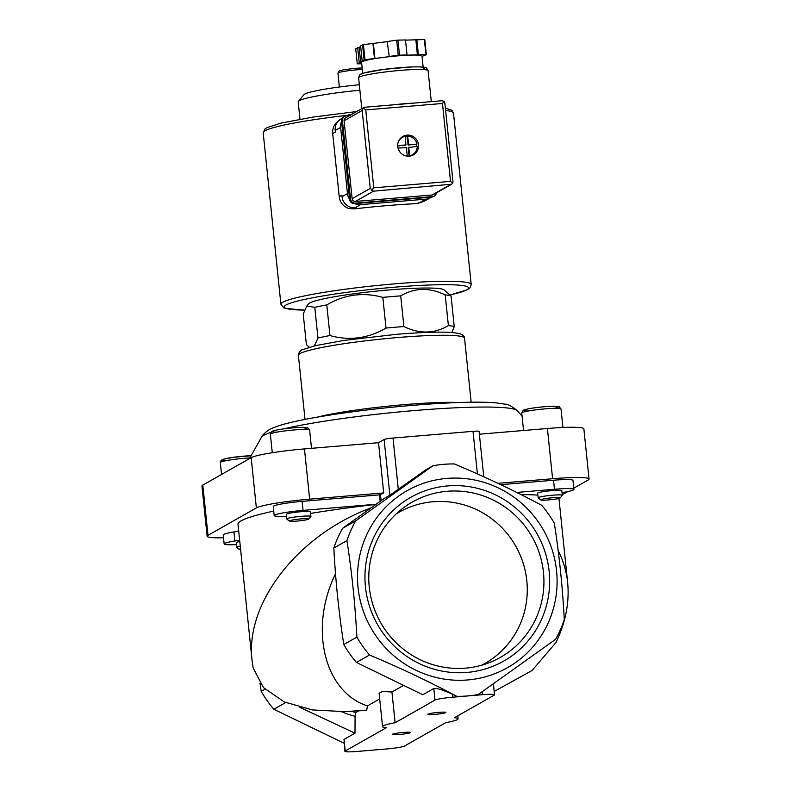 <?xml version="1.0" encoding="UTF-8"?>
<svg xmlns="http://www.w3.org/2000/svg" width="791" height="791" viewBox="0 0 791 791"><rect width="100%" height="100%" fill="white"/><g stroke="black" fill="none" stroke-linecap="round" stroke-linejoin="round"><path stroke-width="1.19" d="M223.507 537.781A45.552 4.173 -5.9 0 1 207.133 536.268L201.942 486.04A45.552 4.173 -5.9 0 1 202.812 485.091L251.172 457.663A45.552 4.173 -5.9 0 1 304.456 448.912L378.523 442.693L384.129 439.509A7.594 0.692 -5.9 0 1 393.008 438.056L473.008 431.332A7.594 0.692 -5.9 0 1 479.079 431.382L483.776 476.775M479.376 434.21L547.402 428.495A45.552 4.173 -5.9 0 1 583.867 428.831L589.058 479.059A45.552 4.173 -5.9 0 1 588.188 480.008L573.782 488.176M329.966 335.562L326.792 304.881C344.619 294.47 363.306 291.968 382.844 297.376A75.916 6.951 174.1 0 1 391.891 296.566A75.916 6.951 174.1 0 1 400.711 295.874C414.702 287.637 429.533 287.321 445.214 294.924A75.916 6.951 174.1 0 1 451.068 295.923L454.232 326.604A75.916 6.951 174.1 0 0 448.388 325.605C434.397 333.842 419.566 334.158 403.885 326.554A75.916 6.951 174.1 0 0 386.018 328.057C368.191 338.469 349.503 340.97 329.966 335.562A75.916 6.951 174.1 0 0 317.952 338.054L314.383 345.924M445.214 294.924L448.388 325.605M326.792 304.881A75.916 6.951 174.1 0 0 314.778 307.373L317.952 338.054M314.778 307.373L306.878 305.969L303.22 313.928L306.394 344.609L309.35 347.239M521.051 494.602A160.949 14.732 -5.9 0 1 537.86 495.087M494.187 691.443L532.056 670.521L556.004 642.519C565.684 622.191 569.56 602.218 567.641 582.581C566.455 571.26 563.301 560.651 558.189 550.734M567.8 491.577L562.243 494.721M497.935 483.321L552.593 478.733A45.552 4.173 -5.9 0 1 589.058 479.059M500.782 484.675L553.532 480.236A24.294 2.225 -5.9 0 1 572.981 480.414L573.91 489.441A24.294 2.225 -5.9 0 1 563.172 492.417L562.025 492.605M434.991 700.114A15.187 1.394 -5.9 0 1 452.759 697.197L482.381 694.706A15.187 1.394 -5.9 0 1 494.533 694.814A15.187 1.394 -5.9 0 1 494.246 695.131L454.37 717.744A37.958 3.471 -5.9 0 1 458.078 718.841A37.958 3.471 -5.9 0 1 445.531 722.756L404.468 746.042A15.187 1.394 -5.9 0 1 386.71 748.958L357.077 751.45A15.187 1.394 -5.9 0 1 344.925 751.341A15.187 1.394 -5.9 0 1 345.212 751.025L386.275 727.74A37.958 3.471 -5.9 0 1 382.567 726.642A37.958 3.471 -5.9 0 1 395.114 722.727L434.991 700.114L433.794 688.506L422.809 694.735L356.434 662.433A116.92 113.963 60.4 0 1 343.798 644.527C338.904 613.262 335.572 581.098 333.822 548.034A116.92 113.963 60.4 0 1 342.572 528.329L384.228 498.439L389.884 495.225L384.129 439.509M299.829 707.352L355.001 733.188L355.07 716.27L355.762 712.513L358.264 711.099M555.529 639.375A116.92 113.963 60.4 0 0 564.28 619.669C562.53 586.625 559.207 554.461 554.313 523.177A116.92 113.963 60.4 0 0 541.667 505.271C514.308 490.677 485.209 476.904 454.38 463.941A116.92 113.963 60.4 0 0 432.993 465.741L355.673 520.903A116.92 113.963 60.4 0 0 346.923 540.609C351.817 571.873 355.139 604.037 356.889 637.101A116.92 113.963 60.4 0 0 369.526 655.007C400.028 667.812 429.118 681.585 456.803 696.327A116.91 113.953 60.4 0 0 478.229 694.528L555.529 639.375M342.572 528.329L355.673 520.903M333.822 548.034L346.923 540.609M343.798 644.527L356.889 637.101M356.434 662.433L369.526 655.007M260.031 683.473L261.218 691.354A116.92 113.963 60.4 0 0 273.854 709.27L344.095 743.263M261.218 691.354L265.015 689.208M273.854 709.27L285.68 702.556M371.028 507.862C298.019 534.904 244.953 602.989 252.082 660.485L253.169 667.97L263.462 687.616L284.276 701.943L312.445 709.932L344.846 711.643L366.747 710.15L344.846 711.653M286.51 516.661L278.254 516.365A24.294 2.225 -5.9 0 1 274.18 515.564L273.251 506.537A24.294 2.225 -5.9 0 1 302.132 501.365L379.502 494.869A160.949 14.732 174.1 0 1 380.491 494.751L381.104 500.673M379.502 494.869L380.164 501.336M310.596 513.408A160.949 14.732 -5.9 0 1 375.854 504.411M273.726 511.085A160.949 14.732 174.1 0 0 238.002 524.215L252.082 660.485M335.522 573.772C308.797 628.173 324.181 691.907 367.41 705.908L366.747 710.15M367.41 705.908L379.7 698.937M379.116 693.232L382.369 691.502L391.94 691.996L403.015 685.718M389.884 495.225L425.845 469.795L432.993 465.741M371.414 628.736A101.732 99.162 60.4 0 0 488.64 675.85A101.732 99.162 60.4 0 0 556.557 570.835A101.732 99.162 60.4 0 0 425.963 482.5A101.732 99.162 60.4 0 0 371.414 628.736M447.666 485.921A94.149 91.766 60.4 0 0 382.577 632.484A94.149 91.766 60.4 0 0 541.667 619.116A94.149 91.766 60.4 0 0 447.666 485.921M355.001 733.188L344.016 739.417L344.925 751.341M433.794 688.506C436.533 687.943 442.752 689.861 452.452 694.271L456.803 696.327M395.114 722.727L391.94 691.996M403.222 732.446A9.106 0.831 174.1 0 0 392.415 734.305A9.106 0.831 174.1 0 0 401.531 734.275A9.106 0.831 174.1 0 0 410.47 732.436A9.106 0.831 174.1 0 0 403.222 732.446M438.6 712.375A9.106 0.831 174.1 0 0 427.802 714.233A9.106 0.831 174.1 0 0 436.919 714.204A9.106 0.831 174.1 0 0 445.847 712.375A9.106 0.831 174.1 0 0 438.6 712.375M516.721 492.437L554.461 489.263A24.294 2.225 -5.9 0 1 573.91 489.441M540.747 499.942L538.206 497.895A12.152 1.107 -5.9 0 1 538.137 497.796L537.662 493.189A12.152 1.107 -5.9 0 1 549.636 490.835A12.152 1.107 -5.9 0 1 561.828 490.687L562.302 495.295A12.152 1.107 -5.9 0 1 562.263 495.403L560.196 497.935A9.818 0.9 -5.9 0 1 548.558 499.932A9.818 0.9 -5.9 0 1 540.747 499.942A9.818 0.9 -5.9 0 1 550.368 497.964A9.818 0.9 -5.9 0 1 560.196 497.935M274.18 515.564A24.294 2.225 -5.9 0 1 303.072 510.393L376.071 504.253M289.348 521.071L286.807 519.025A12.152 1.107 -5.9 0 1 286.747 518.926L286.263 514.318A12.152 1.107 -5.9 0 1 298.237 511.965A12.152 1.107 -5.9 0 1 310.438 511.817L310.912 516.434A12.152 1.107 -5.9 0 1 310.873 516.533L308.797 519.064A9.818 0.9 -5.9 0 1 297.159 521.071A9.818 0.9 -5.9 0 1 289.348 521.071A9.818 0.9 -5.9 0 1 298.968 519.094A9.818 0.9 -5.9 0 1 308.797 519.064M240.632 549.686A9.818 0.9 -5.9 0 1 239.307 549.448L236.766 547.402A12.152 1.107 -5.9 0 1 236.707 547.303L236.222 542.695A12.152 1.107 -5.9 0 1 239.782 541.528M236.42 544.613A24.294 2.225 -5.9 0 1 224.14 543.941A24.294 2.225 -5.9 0 1 234.887 540.965L239.643 540.184M224.14 543.941L223.21 534.924A24.294 2.225 -5.9 0 1 233.948 531.938L238.714 531.157M380.491 494.751L383.714 492.922L378.523 442.693M207.133 536.268A45.552 4.173 -5.9 0 1 208.003 535.329L256.363 507.901A45.552 4.173 -5.9 0 1 309.647 499.151L383.714 492.922M359.332 84.756A51.583 4.716 174.1 0 0 303.793 94.791L298.395 101.377A57.654 5.28 174.1 0 0 298.197 101.881L299.997 119.233M359.895 90.223A57.654 5.28 174.1 0 0 298.395 101.377M451.068 295.923L443.988 289.842A68.333 6.249 174.1 0 0 389.637 289.882A68.333 6.249 174.1 0 0 308.628 303.823L306.948 305.88M400.711 295.874L403.885 326.554M382.844 297.376L386.018 328.057M451.938 332.467L454.232 326.604M481.838 665.152A86.961 84.766 60.4 0 0 523.583 564.527A86.961 84.766 60.4 0 0 433.063 501.731A86.961 84.766 60.4 0 0 396.113 513.982M447.222 491.28A89.274 87.03 60.4 0 0 402.411 508.623A89.274 87.03 60.4 0 0 380.659 622.636A89.274 87.03 60.4 0 0 489.669 662.502A89.274 87.03 60.4 0 0 541.271 559.88A89.274 87.03 60.4 0 0 447.222 491.28M286.747 518.926A12.152 1.107 -5.9 0 1 298.711 516.572A12.152 1.107 -5.9 0 1 310.912 516.434M236.707 547.303A12.152 1.107 -5.9 0 1 240.266 546.136M239.307 549.448A9.818 0.9 -5.9 0 1 240.533 548.786M538.137 497.796A12.152 1.107 -5.9 0 1 550.111 495.443A12.152 1.107 -5.9 0 1 562.302 495.295M431.372 197.147A12.152 11.845 -119.6 0 1 430.492 197.701L425.074 200.776A12.152 11.845 -119.6 0 1 420.318 202.249L416.6 203.643L421.395 202.298A13.665 13.318 -119.6 0 0 421.524 202.229L421.939 201.992M416.6 203.643A95.662 8.75 174.1 0 0 386.552 205.65A95.662 8.75 174.1 0 0 354.378 208.873L348.524 208.419A13.665 13.318 -119.6 0 1 339.24 196.692L332.704 133.521A13.665 13.318 -119.6 0 1 338.281 121.152M430.492 197.701A12.152 11.845 -119.6 0 1 425.746 199.164L360.567 204.642A12.152 11.845 -119.6 0 1 354.625 203.603M354.378 208.873L356.622 207.598L355.139 207.726A12.152 11.845 -119.6 0 1 342.048 196.682L341.89 195.179L339.24 196.692M349.632 199.421A12.152 11.845 -119.6 0 1 347.476 193.607L340.634 127.43A12.152 11.845 -119.6 0 1 341.564 121.369M332.704 133.521L335.364 132.018L335.206 130.505A12.152 11.845 -119.6 0 1 341.069 118.947L342.315 118.245M346.507 115.862A12.152 11.845 -119.6 0 1 351.244 114.408L351.748 114.359M392.346 104.916A34.923 3.194 -5.9 0 1 414.118 103.087M408.769 147.452L417.252 146.434A10.026 9.769 -119.6 0 1 409.629 155.807L409.036 156.143L408.176 147.788L408.769 147.452L409.629 155.807M408.779 144.723L407.592 136.101A10.026 9.769 -119.6 0 1 417.005 144.031L408.196 145.06L417.005 144.031M397.913 143.309A10.026 9.769 -119.6 0 1 405.219 136.299L405.941 144.931L397.705 145.653M362.733 73.375L361.596 62.341A30.365 2.778 -5.9 0 1 362.179 61.708A30.365 2.778 -5.9 0 1 382.093 57.565L389.251 56.616L387.204 41.488L396.677 40.222A36.445 3.332 -5.9 0 1 397.972 40.114L405.486 39.955L407.039 54.994L406.05 55.202L425.914 54.589A36.445 3.332 -5.9 0 1 426.339 54.658L424.787 39.619A36.445 3.332 -5.9 0 0 424.362 39.55L405.506 40.133M361.744 63.764L357.69 63.853A36.445 3.332 -5.9 0 1 357.265 63.774L355.713 48.735L360.686 46.639M357.265 63.774L363.652 60.877L362.169 60.996L360.617 45.957L362.565 44.85A36.445 3.332 -5.9 0 1 363.435 44.672L387.224 41.636M425.914 54.589L424.362 39.55M388.767 56.527L398.229 55.261L396.677 40.222M398.229 55.261A36.445 3.332 -5.9 0 1 399.524 55.152L397.972 40.114M362.169 60.996L364.117 59.889A36.445 3.332 -5.9 0 1 364.987 59.711L363.435 44.672M364.117 59.889L362.565 44.85M364.987 59.711L382.093 57.565A30.365 2.778 -5.9 0 1 411.725 55.083A30.365 2.778 -5.9 0 1 422.008 56.102L423.145 67.136M426.339 54.658L422.038 56.388M399.524 55.152L407.039 54.994M397.764 146.523A10.629 10.362 -119.6 0 1 417.144 140.541A10.629 10.362 -119.6 0 1 413.377 154.898A10.629 10.362 -119.6 0 1 397.764 146.523M355.406 201.438L432.143 194.991A3.035 2.956 60.4 0 0 433.33 194.626L451.671 184.214L373.51 191.175L370.237 188.416L352.133 198.679A3.035 2.956 60.4 0 0 355.406 201.438L373.51 191.175M452.897 181.465L452.67 183.423L451.671 184.214M363.89 107.477L345.548 117.879A3.035 2.956 60.4 0 0 344.085 120.766L362.189 110.503L363.247 108.07L364.621 107.25L441.902 100.754L444.176 101.268L444.849 103.552M344.085 120.766L352.133 198.679M444.176 101.268L442.476 103.473L365.739 109.919L373.787 187.833L371.74 190.226M365.739 109.919L363.247 108.07M452.67 183.423L450.524 181.376L373.787 187.833M359.223 62.667L357.661 47.628M360.696 62.548L359.144 47.509M374.459 58.445L372.907 43.406M374.944 58.524L373.392 43.485M418.399 54.747L416.847 39.708M417.401 54.955L415.848 39.916M349.553 115.605L346.418 115.872A4.558 4.439 60.4 0 0 342.434 120.756L350.522 198.966A4.558 4.439 60.4 0 0 355.426 203.109L432.459 196.633A4.558 4.439 60.4 0 0 436.414 192.875M344.629 116.425L343.749 116.92A4.558 4.439 60.4 0 0 341.554 121.26L349.632 199.47A4.558 4.439 60.4 0 0 354.546 203.603L431.579 197.127A4.558 4.439 60.4 0 0 433.359 196.583L434.239 196.079M401.917 137.031A10.629 10.362 -119.6 0 1 407.217 136.309M414.909 152.673A10.629 10.362 -119.6 0 1 412.338 155.402M399.989 138.87A10.026 9.769 -119.6 0 1 401.185 138.069L402.481 137.337M412.368 154.769L411.073 155.501A10.026 9.769 -119.6 0 1 409.768 156.114M398.031 148.055L406.396 147.65L407.256 156.005A10.026 9.769 -119.6 0 1 404.893 155.619M407.592 136.101L406.999 136.428A10.026 9.769 60.4 0 0 405.239 136.527M416.669 146.483A10.026 9.769 60.4 0 0 416.412 144.367M406.999 136.428L408.196 145.06M397.715 145.94L405.437 145.188M547.402 428.495L552.593 478.733M351.876 711.386A91.103 88.81 60.4 0 0 355.762 712.513M341.554 711.732A94.139 91.766 60.4 0 0 355.07 716.27M359.144 710.793A115.397 10.56 174.1 0 0 366.273 710.417M345.212 751.025L344.016 739.417M482.381 694.706L482.085 691.809M452.759 697.197L452.452 694.271M554.461 489.263L553.532 480.236M303.072 510.393L302.132 501.365M234.887 540.965L233.948 531.938M202.812 485.091L208.003 535.329M251.172 457.663L256.363 507.901M304.456 448.912L309.647 499.151M270.809 432.42A128.923 11.796 174.1 0 0 261.475 437.215C261.168 436.592 267.022 429.79 272.964 427.911L280.054 425.36C287.341 423.116 296.951 420.881 308.895 418.647C331.785 414.395 358.481 410.687 389.004 407.533C435.564 402.787 477.448 401.007 496.837 402.955L505.261 404.221C507.298 403.766 511.342 405.951 517.423 410.766A128.923 11.796 174.1 0 0 423.096 409.857A128.923 11.796 174.1 0 0 283.939 428.831M398.318 489.431L393.008 438.056M477.408 473.918L473.008 431.332M397.685 337.539A83.51 7.643 174.1 0 0 298.395 355.317C297.347 355.011 300.738 349.543 302.478 349.731L315.787 345.588L344.006 340.407L396.667 334.306C420.565 332.339 438.748 331.706 451.226 332.418L459.344 333.495C462.953 334.89 464.683 336.442 464.535 338.153A83.51 7.643 174.1 0 0 397.685 337.539M458.711 402.52A83.51 7.643 174.1 0 0 404.616 404.616A83.51 7.643 174.1 0 0 317.25 417.144M362.337 69.539A15.187 1.394 174.1 0 0 355.98 69.915A15.187 1.394 174.1 0 0 337.925 73.148L339.112 71.091C338.993 70.508 344.441 69.578 355.475 68.303L362.169 67.937M276.988 432.123A17.313 1.582 -5.9 0 1 277.681 429.839A17.313 1.582 -5.9 0 1 301.559 427.377A17.313 1.582 -5.9 0 1 302.706 429.464M270.354 434.18A19.735 1.809 -5.9 0 1 289.803 430.353A19.735 1.809 -5.9 0 1 309.627 430.126L307.679 427.812C308.668 427.516 301.341 426.537 283.119 428.94C272.846 430.502 272.134 431.293 271.778 431.53L270.354 434.18L272.272 452.729M226.948 460.5A17.313 1.582 -5.9 0 1 227.432 458.266A17.313 1.582 -5.9 0 1 251.073 455.764L233.078 457.317L223.171 459.274L221.094 460.411L220.313 462.557A19.735 1.809 -5.9 0 1 230.092 459.966A19.735 1.809 -5.9 0 1 249.857 457.949M528.388 410.994A17.313 1.582 -5.9 0 1 529.08 408.71A17.313 1.582 -5.9 0 1 552.958 406.248A17.313 1.582 -5.9 0 1 554.096 408.334M521.753 413.05A19.735 1.809 -5.9 0 1 541.202 409.224A19.735 1.809 -5.9 0 1 561.017 408.987L559.079 406.683C560.068 406.386 552.741 405.407 534.518 407.81C524.245 409.372 523.523 410.163 523.167 410.4L521.753 413.05L523.553 430.502M450.178 294.944A92.626 8.474 174.1 0 0 394.353 287.202A92.626 8.474 174.1 0 0 297.574 301.064A92.626 8.474 174.1 0 0 304.584 310.102L285.699 308.5L283.682 307.768L280.904 304.228A95.662 8.75 174.1 0 1 394.63 283.86A95.662 8.75 174.1 0 1 471.209 284.562L470.19 287.657L467.461 289.694L450.208 294.974M347.674 115.288A95.662 8.75 174.1 0 0 263.185 132.769L280.904 304.228M445.382 108.149L451.839 110.265L453.49 113.103A95.662 8.75 174.1 0 0 445.63 110.493M425.746 199.164L420.318 202.249M360.567 204.642L355.139 207.726M347.476 193.607L342.048 196.682M340.634 127.43L335.206 130.505M359.282 77.123A34.923 3.194 -5.9 0 1 396.598 70.725A34.923 3.194 -5.9 0 1 428.099 70.666C426.814 68.125 425.874 67.097 425.281 67.571C425.113 67.561 424.391 66.632 411.715 66.948L384.396 69.301L364.196 72.92L360.745 74.235C360.063 73.889 359.361 75.096 358.62 77.854A34.923 3.194 -5.9 0 1 359.282 77.123M442.476 103.473L450.524 181.376M450.247 184.718L432.143 194.991M362.189 110.503L370.237 188.416M361.932 73.87A31.887 2.917 -5.9 0 1 402.757 67.462A31.887 2.917 -5.9 0 1 421.929 69.509M354.546 203.603L355.426 203.109M431.579 197.127L432.459 196.633M341.554 121.26L342.434 120.756M349.632 199.47L350.522 198.966M407.859 144.783L408.453 144.446M405.229 145.307L405.823 144.971M558.95 498.429L567.641 582.581M458.078 718.841L457.771 715.815M382.567 726.642L379.107 693.232M494.533 694.814L493.396 683.81M261.475 437.215L249.472 458.632M517.423 410.766L522.06 416.086M298.395 355.317L305.019 419.388M464.535 338.153L471.159 402.224M337.925 73.148L339.359 87.01M309.232 347.279L308.302 346.527M311.506 448.319L309.627 430.126M221.539 474.471L220.313 462.557M562.935 427.476L561.017 408.987M453.49 113.103L471.209 284.562M263.185 132.769L265.183 128.745L267.002 127.608L280.775 123.159L312.514 117.167L356.751 111.531M431.293 101.644L428.099 70.666M361.803 108.664L358.62 77.854M444.839 102.879L453.016 182.019M441.902 100.754L364.621 107.25M408.324 147.502L408.907 147.166M405.348 145.267L405.941 144.931"/></g></svg>
